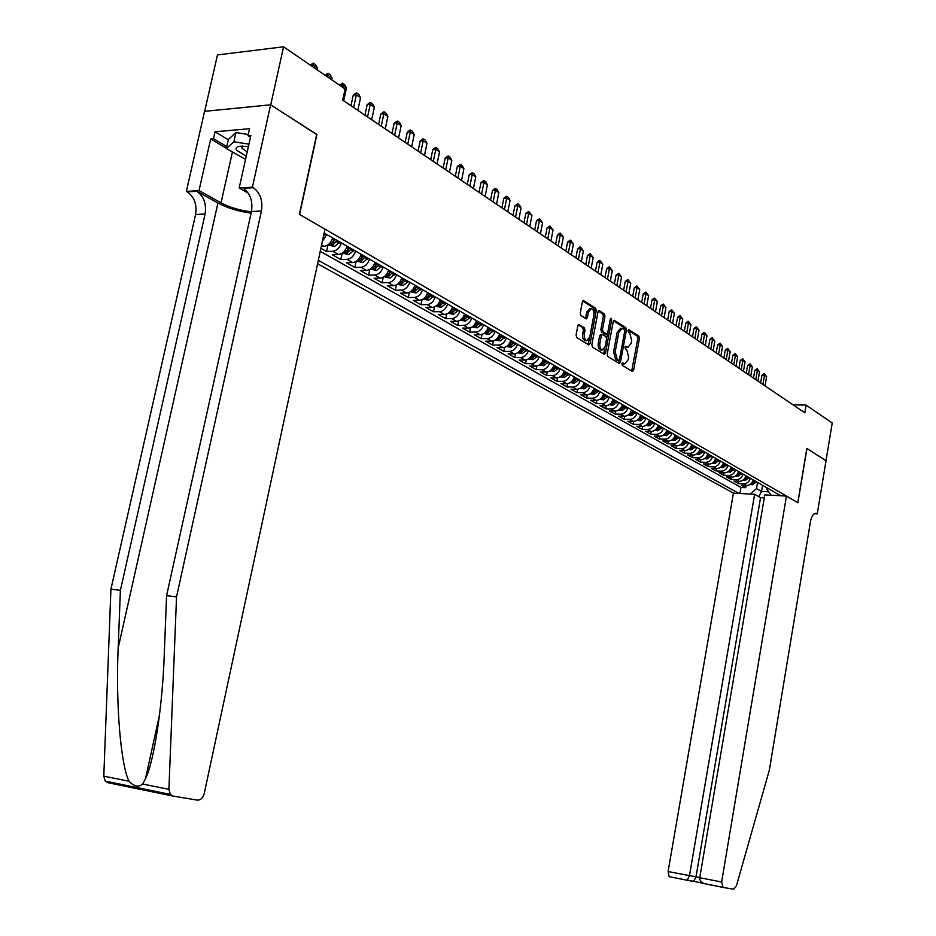 <?xml version="1.0" encoding="UTF-8"?>
<svg xmlns="http://www.w3.org/2000/svg" width="936" height="936" viewBox="0 0 936 936"><rect width="100%" height="100%" fill="white"/><g stroke="black" fill="none" stroke-linecap="round" stroke-linejoin="round"><path stroke-width="1.4" d="M621.913 363.718L622.346 365.379L632.327 371.475L633.59 370.27L639.428 338.458L638.832 336.094L628.77 329.647L628.044 330.537L628.465 332.198L629.764 333.029L631.706 340.634L631.215 343.29L627.857 347.361L625.716 346.203L624.979 347.104L625.412 348.765L626.71 349.573L628.664 357.154L628.173 359.822L624.745 363.928L622.662 362.817L621.913 363.718M579.22 324.5L577.84 325.716L576.073 335.088L576.751 337.568L588.732 344.881L590.078 343.652L596.267 310.693L595.624 308.225L583.467 300.468L582.379 301.766L580.25 313.034L580.917 315.526L586.299 318.86L587.399 317.561L588.451 312.004L591.365 308.541C593.389 309.395 594.208 311.688 593.822 315.42L589.738 337.147L586.72 340.645C584.743 339.756 583.947 337.475 584.333 333.813L585.023 330.174L584.356 327.694L578.506 324.5M316.66 134.503L270.726 104.867L283.573 46.8L217.48 54.92L204.656 111.326M316.941 134.48L299.614 214.473L797.788 502.644L806.844 448.414L825.997 460.688L832.221 422.99L806.13 405.112L792.967 404.797M283.573 46.8L345.103 88.99L342.716 100.117L804.843 412.823L806.13 405.112M607.183 354.112L607.815 356.522L619.176 363.449L620.463 362.244L626.406 330.08L625.798 327.694L614.285 320.334L613.232 321.61L607.183 354.112M604.153 354.288L592.488 347.174L591.833 344.729L598.01 311.817L599.087 310.53L604.317 313.841L604.96 316.286L602.48 329.53L603.123 331.976L606.633 334.129L607.721 332.842L610.284 319.106L611.021 318.205L611.641 319.972L605.475 353.071L604.153 354.288M320.873 248.297L326.535 251.48L327.939 244.916M341.347 242.904C339.698 247.888 336.843 250.672 332.771 251.269L338.516 254.522L332.292 254.732L340.844 259.541L342.178 253.258M355.563 251.082C353.937 256.019 351.105 258.769 347.045 259.342L352.673 262.536L346.484 262.724L354.861 267.439L356.125 261.413M369.498 259.108C367.895 263.987 365.075 266.713 361.039 267.263L366.561 270.387L360.383 270.562L368.597 275.184L369.814 269.404M383.163 266.971C381.572 271.803 378.776 274.494 374.751 275.032L380.168 278.097L374.026 278.238L382.075 282.777L383.233 277.22M396.56 274.681C394.992 279.466 392.207 282.122 388.206 282.649L393.518 285.655L387.399 285.784L395.296 290.23L396.408 284.883M409.699 282.239C408.154 286.989 405.382 289.61 401.404 290.113L406.61 293.062L400.514 293.167L408.271 297.543L409.325 292.383M422.592 289.657C421.06 294.36 418.31 296.958 414.344 297.449L419.445 300.339L413.384 300.421L420.989 304.715L422.007 299.742M435.228 296.934C433.719 301.591 430.981 304.165 427.038 304.633L432.046 307.476L426.009 307.534L433.473 311.746L434.456 306.95M447.642 304.071C446.144 308.693 443.43 311.232 439.499 311.688L444.413 314.473L438.411 314.519L445.735 318.649L446.671 314.016M459.822 311.08C458.336 315.654 455.645 318.17 451.725 318.614L456.557 321.34L450.579 321.376L457.762 325.435L458.663 320.954M471.767 317.959C470.305 322.499 467.626 324.979 463.729 325.412L468.48 328.091L462.524 328.115L469.579 332.093L470.445 327.752M483.514 324.71C482.063 329.203 479.396 331.66 475.523 332.081L480.18 334.714L474.248 334.725L481.186 338.633L482.017 334.421M495.039 331.344C493.6 335.802 490.955 338.235 487.094 338.633L491.669 341.219L485.761 341.207L492.582 345.056L493.377 340.973M506.353 337.861C504.937 342.272 502.304 344.682 498.467 345.068L502.96 347.619L497.075 347.584L503.767 351.363L504.551 347.396M517.468 344.249C516.064 348.637 513.454 351.012 509.629 351.398L514.039 353.89L508.19 353.855L514.765 357.552L515.514 353.714M528.395 350.544C527.003 354.884 524.406 357.236 520.603 357.61L524.944 360.056L519.117 360.009L525.576 363.648L526.301 359.904M539.124 356.721C537.744 361.027 535.17 363.355 531.391 363.706L535.649 366.116L529.846 366.058L536.199 369.638L536.901 365.999M549.678 362.782C548.309 367.052 545.746 369.369 541.979 369.708L546.168 372.083L540.4 372.001L546.636 375.511L547.314 371.978M560.044 368.749C558.687 372.984 556.136 375.266 552.392 375.605L556.51 377.933L550.766 377.84L556.908 381.303L557.563 377.851M570.235 374.611C568.889 378.811 566.362 381.081 562.63 381.397L566.678 383.69L560.957 383.584L566.994 386.989L567.637 383.62M580.25 380.379C578.928 384.544 576.412 386.79 572.703 387.094L576.681 389.353L570.983 389.236L576.915 392.582L577.535 389.306M590.101 386.053C588.791 390.183 586.287 392.395 582.601 392.699L586.509 394.922L580.846 394.793L586.685 398.081L587.281 394.875M599.789 391.622C598.49 395.729 596.01 397.917 592.336 398.209L596.173 400.386L590.546 400.257L596.279 403.486L596.864 400.362M609.324 397.11C608.037 401.181 605.569 403.346 601.907 403.638L605.686 405.779L600.081 405.627L605.732 408.81L606.294 405.756M618.696 402.503C617.421 406.54 614.964 408.693 611.325 408.962L615.046 411.079L609.465 410.916L615.022 414.051L615.572 411.068M627.916 407.815C626.664 411.817 624.218 413.946 620.591 414.215L624.253 416.286L618.696 416.122L624.16 419.199L624.698 416.286M636.995 413.033C635.743 417.011 633.321 419.117 629.706 419.375L633.321 421.422L627.787 421.247L633.169 424.277L633.684 421.411M645.934 418.17C644.693 422.113 642.272 424.207 638.691 424.453L642.236 426.465L636.726 426.278L642.026 429.273L642.529 426.465M654.72 423.236C653.492 427.144 651.093 429.214 647.525 429.46L651.011 431.438L645.524 431.239L650.742 434.187L651.245 431.438M663.378 428.208C662.15 432.093 659.763 434.152 656.218 434.374L659.658 436.328L654.194 436.129L659.33 439.019L659.81 436.328M671.896 433.111C670.679 436.972 668.316 439.007 664.771 439.23L668.164 441.149L662.723 440.938L667.789 443.781L668.257 441.149M680.285 437.943C679.08 441.769 676.728 443.781 673.206 444.003L676.541 445.887L671.135 445.665L676.108 448.473L676.576 445.887C680.051 445.676 682.402 443.664 683.596 439.85M688.533 442.693C687.352 446.484 685.012 448.484 681.502 448.695L684.789 450.555L679.407 450.333L684.31 453.094L684.766 450.555M696.677 447.373C695.495 451.14 693.167 453.129 689.68 453.328L692.909 455.153L687.55 454.919L692.383 457.645L692.827 455.153M704.679 451.983C703.521 455.727 701.204 457.692 697.73 457.88L700.912 459.693L695.588 459.447L700.339 462.127L700.772 459.681M712.577 456.522C711.418 460.243 709.114 462.185 705.662 462.372L708.798 464.151L703.486 463.905L708.178 466.549L708.599 464.139M720.357 461.003C719.211 464.689 716.917 466.619 713.478 466.795L716.567 468.55L711.278 468.292L715.9 470.902L716.321 468.538M728.009 465.414C726.874 469.065 724.593 470.983 721.176 471.159L724.218 472.879L718.965 472.621L723.516 475.195L723.914 472.867M735.556 469.755C734.432 473.382 732.163 475.289 728.758 475.453L731.765 477.149L726.523 476.892L731.016 479.419L731.414 477.138M742.997 474.037C741.885 477.641 739.627 479.524 736.234 479.688L739.194 481.361L733.988 481.092L738.41 483.584L743.605 483.853C746.986 483.701 749.221 481.829 750.333 478.249M738.797 481.338L738.41 483.584M317.573 263.753L733.438 493.12L668.082 871.533L699.777 877.57M318.31 260.313L738.937 493.424M780.764 495.764L324.149 233.005M320.229 251.328L740.961 487.434L745.699 487.691L741.335 485.234L746.53 485.503C749.888 485.351 752.135 483.491 753.234 479.922M736.234 479.688L731.016 479.419M728.758 475.453L723.516 475.195M721.176 471.159L715.9 470.902M713.478 466.795L708.178 466.549M705.662 462.372L700.339 462.127M697.73 457.88L692.383 457.645M689.68 453.328L684.31 453.094M681.502 448.695L676.108 448.473M673.206 444.003L667.789 443.781M664.771 439.23L659.33 439.019M656.218 434.374L650.742 434.187M647.525 429.46L642.026 429.273M638.691 424.453L633.169 424.277M629.706 419.375L624.16 419.199M620.591 414.215L615.022 414.051M611.325 408.962L605.732 408.81M601.907 403.638L596.279 403.486M592.336 398.209L586.685 398.081M582.601 392.699L576.915 392.582M572.703 387.094L566.994 386.989M562.63 381.397L556.908 381.303M552.392 375.605L546.636 375.511M541.979 369.708L536.199 369.638M531.391 363.706L525.576 363.648M520.603 357.61L514.765 357.552M509.629 351.398L503.767 351.363M498.467 345.068L492.582 345.056M487.094 338.633L481.186 338.633M475.523 332.081L469.579 332.093M463.729 325.412L457.762 325.435M451.725 318.614L445.735 318.649M439.499 311.688L433.473 311.746M427.038 304.633L420.989 304.715M414.344 297.449L408.271 297.543M401.404 290.113L395.296 290.23M388.206 282.649L382.075 282.777M374.751 275.032L368.597 275.184M361.039 267.263L354.861 267.439M347.045 259.342L340.844 259.541M332.771 251.269L326.535 251.48M321.27 246.437L324.067 246.332C328.15 245.735 331.016 242.927 332.678 237.919M750.251 494.056L756.51 488.592L757.563 482.414M756.51 488.592L761.518 491.435L768.748 491.833M762.559 485.293L761.518 491.435L758.803 496.653M767.04 487.867L766.818 489.142L771.182 495.226M746.074 485.48L745.699 487.691M740.961 487.434L739.92 493.483M739.194 481.361C742.587 481.198 744.834 479.326 745.945 475.734M731.765 477.149C735.169 476.986 737.428 475.09 738.551 471.475M724.218 472.879C727.635 472.715 729.916 470.796 731.039 467.158M716.567 468.55C720.006 468.374 722.288 466.444 723.434 462.77M708.798 464.151C712.249 463.964 714.554 462.021 715.701 458.324M700.912 459.693C704.387 459.494 706.692 457.54 707.85 453.808M692.909 455.153C696.396 454.954 698.724 452.977 699.894 449.233M684.789 450.555C688.288 450.356 690.628 448.356 691.809 444.577M668.164 441.149C671.697 440.926 674.06 438.89 675.265 435.053M659.658 436.328C663.203 436.094 665.578 434.047 666.795 430.186M651.011 431.438C654.58 431.203 656.978 429.133 658.195 425.236M642.236 426.465C645.817 426.219 648.227 424.137 649.467 420.205M633.321 421.422C636.913 421.165 639.335 419.059 640.587 415.104M624.253 416.286C627.869 416.029 630.314 413.899 631.566 409.909M615.046 411.079C618.684 410.81 621.13 408.658 622.405 404.633M605.686 405.779C609.348 405.499 611.805 403.334 613.092 399.274M596.173 400.386C599.847 400.105 602.328 397.917 603.626 393.834M586.509 394.922C590.195 394.618 592.687 392.406 593.997 388.288M576.681 389.353C580.379 389.048 582.894 386.814 584.216 382.66M566.678 383.69C570.398 383.374 572.926 381.116 574.259 376.939M556.51 377.933C560.255 377.606 562.793 375.336 564.139 371.112M546.168 372.083C549.923 371.744 552.486 369.439 553.843 365.18M535.649 366.116C539.417 365.765 541.991 363.449 543.371 359.155M524.944 360.056C528.735 359.693 531.32 357.353 532.713 353.024M514.039 353.89C517.854 353.515 520.463 351.152 521.867 346.788M502.96 347.619C506.785 347.233 509.406 344.834 510.822 340.435M491.669 341.219C495.518 340.821 498.151 338.399 499.59 333.965M480.18 334.714C484.041 334.304 486.697 331.859 488.147 327.378M468.48 328.091C472.364 327.67 475.032 325.19 476.494 320.674M456.557 321.34C460.465 320.908 463.144 318.404 464.63 313.841M444.413 314.473C448.344 314.016 451.047 311.489 452.544 306.891M432.046 307.476C435.989 307.008 438.715 304.446 440.224 299.801M419.445 300.339C423.411 299.859 426.149 297.274 427.67 292.582M406.61 293.062C410.576 292.57 413.338 289.949 414.882 285.223M393.518 285.655C397.507 285.141 400.28 282.496 401.848 277.723M380.168 278.097C384.181 277.571 386.977 274.891 388.557 270.071M366.561 270.387C370.586 269.849 373.405 267.134 374.997 262.267M352.673 262.536C356.721 261.963 359.553 259.225 361.167 254.311M338.516 254.522C342.576 253.937 345.431 251.152 347.069 246.191M326.839 234.55L322.347 241.394M622.007 363.355L623.797 363.917M626.863 347.361L625.072 346.765M631.683 371.077L637.825 338.458L637.229 336.094L628.115 330.232M624.733 330.408L624.183 327.694L613.513 320.826M618.544 363.063L619.246 360.091M618.591 360.301L619.492 359.447L624.721 331.192L624.289 329.519L622.171 328.337L618.801 332.409L615.209 351.807L617.21 359.447L618.591 360.301L617.409 360.29M621.574 328.337L620.556 328.337L617.187 332.409L618.801 332.409M616.976 360.278L615.595 359.436L613.595 351.796L617.187 332.409M598.291 311.021L602.69 313.852L604.317 313.841M605.44 334.035L601.497 331.976L600.853 329.542L603.334 316.298L602.69 313.852M607.487 333.544L606.622 338.177M604.832 347.771L603.849 353.059L605.475 353.071M599.906 343.313C599.52 346.917 600.28 349.163 602.211 350.041L605.159 346.554L606.575 338.996L605.931 336.574L602.421 334.421L601.322 335.72L599.906 343.313L598.279 343.313C597.893 346.917 598.654 349.151 600.584 350.029L601.158 350.029M601.017 334.515L599.695 335.72L601.322 335.72M598.279 343.313L599.695 335.72M603.533 353.902L603.849 353.059M585.679 340.645L585.082 340.645C583.105 339.756 582.309 337.475 582.695 333.813L583.385 330.174L582.718 327.705L578.155 324.874M590.85 308.541L589.727 308.552L586.813 312.016L588.451 312.004M585.456 318.392L586.813 312.016M593.95 314.332L594.641 310.717L593.986 308.248L582.672 300.959M588.124 344.506L589.469 338.153M750.227 484.403L752.322 484.731L756.534 481.829M750.988 483.795L752.053 483.818L755.165 481.034M754.311 480.542L751.585 483.187M765.04 385.901L766.619 376.681L764.513 375.231L762.922 384.462M761.962 375.196L763.893 373.593L764.513 375.231L761.962 375.196L760.629 382.918M764.314 373.604L766.619 376.681M248.403 146.519L240.201 146.191C236.597 146.765 235.345 148.075 236.445 150.146L246.238 156.207M242.529 146.039L241.874 148.204L247.209 151.843M245.548 159.319L226.336 148.555L228.384 139.429L235.93 132.561L248.227 134.492M226.336 148.555L233.871 141.804L248.929 144.156M235.93 132.561L233.871 141.804M754.627 494.302L689.469 875.71L687.235 880.191L693.787 881.291L696.021 876.833L760.57 497.648L754.627 494.302L733.438 493.12M806.949 448.473L797.893 502.702L786.451 496.092L721.633 882.005L723.118 887.445L733.602 889.188L736.445 885.76L769.369 770.059L810.447 521.75C811.664 515.911 813.63 513.15 816.356 513.466L817.257 513.911L826.032 460.711L806.832 448.473M817.257 513.911L814.425 513.735M764.291 497.858L760.57 497.648M786.451 496.092L764.794 494.875L699.742 877.722L721.633 882.005M687.235 880.191L669.146 876.681L668.082 871.533M723.118 887.445L704.211 883.607C700.994 882.192 699.508 880.226 699.742 877.722M703.72 883.42L693.787 881.291M172.657 795.998L107.897 782.718L105.218 781.092L103.791 776.155L110.928 589.2L120.393 590.3L205.101 213.993C206.599 203.861 203.849 196.291 196.841 191.295L217.936 203.018C227.483 208.049 238.54 211.431 251.094 213.174M120.393 590.3L118.17 648.051C115.643 703.123 120.709 765.414 129.074 781.279C134.07 786.556 138.61 787.468 142.693 784.029L145.525 778.67C154.323 760.664 162.583 704.925 164.256 654.627L166.585 595.67L251.468 211.513C252.977 201.17 250.263 193.448 243.325 188.335L253.34 187.691L252.416 187.153L270.633 104.809L316.707 134.328L299.38 214.332L324.979 229.133L204.247 793.482C202.96 797.975 200.667 800.198 197.367 800.116L172.938 796.068L170.293 794.407L168.901 789.34L176.541 596.829L261.448 210.974C262.957 200.585 260.255 192.828 253.34 187.691M110.928 589.2L195.589 214.508C197.086 204.411 194.325 196.876 187.305 191.903L186.369 191.389L204.563 111.337L270.633 104.809M166.585 595.67L176.541 596.829M226.407 148.262L210.694 138.926L213.502 138.68L226.781 146.589M250.462 137.241L247.958 135.708L249.514 128.712L215.058 131.789L213.502 138.68M247.958 135.708L250.86 135.463L239.171 188.007L252.416 187.153M186.369 191.389L199.005 190.581L221.036 202.831C229.893 207.476 240.014 210.471 251.398 211.817M210.694 138.926L199.005 190.581M248.321 193.249L239.171 188.007M215.058 131.789L228.314 139.756M141.137 788.826L142.6 788.744M742.903 480.25L745.068 480.589L749.303 477.664M743.675 479.641L744.775 479.665L747.911 476.869M747.033 476.354L744.26 479.045M757.949 381.092L759.541 371.814L757.399 370.34L755.797 379.642M754.837 370.317L757.212 368.702L757.399 370.34L754.837 370.317L753.492 378.085M757.212 368.702L759.541 371.814M735.462 476.05L737.697 476.389L741.967 473.44M736.258 475.418L737.404 475.453L740.552 472.633M739.662 472.118L736.831 474.833M750.742 376.225L752.357 366.877L750.181 365.391L748.566 374.739M747.607 365.356L750.005 363.741L750.181 365.391L747.607 365.356L746.249 373.183M750.005 363.741L752.357 366.877M727.927 471.779L730.232 472.13L734.514 469.147M728.735 471.136L729.916 471.171L733.087 468.328M732.186 467.813L729.284 470.574M743.441 371.276L745.068 361.869L742.868 360.36L741.218 369.779M740.282 360.337L742.693 358.71L742.868 360.36L740.282 360.337L738.902 368.211M742.693 358.71L745.068 361.869M720.264 467.438L722.65 467.813L726.956 464.806M721.094 466.783L722.323 466.842L725.505 463.975M724.593 463.437L721.633 466.245M736.024 366.257L737.673 356.791L735.439 355.259L733.777 364.736M732.841 355.235L735.275 353.597L735.439 355.259L732.841 355.235L731.449 363.168M735.275 353.597L737.673 356.791M712.495 463.039L714.964 463.425L719.293 460.395M713.349 462.372L714.613 462.442L717.818 459.541M716.894 459.014L713.875 461.846M728.5 361.167L730.174 351.644L727.904 350.076L726.231 359.635M725.295 350.064L727.74 348.414L727.904 350.076L725.295 350.064L723.891 358.055M727.74 348.414L730.174 351.644M704.609 458.581L707.148 458.979L711.5 455.914M705.487 457.891L706.785 457.973L710.014 455.048M709.067 454.51L705.99 457.388M720.872 356.008L722.557 346.414L720.252 344.822L718.555 354.44M717.631 344.811L720.1 343.161L720.252 344.822L717.631 344.811L716.215 352.86M720.1 343.161L722.557 346.414M696.606 454.054L699.227 454.451L703.603 451.363M697.507 453.34L698.841 453.433L702.094 450.497M701.134 449.947L697.987 452.86M713.127 350.766L714.835 341.102L712.495 339.487L710.775 349.175M709.862 339.487L711.91 337.814L712.495 339.487L709.862 339.487L708.423 347.584M712.355 337.814L714.835 341.102M688.475 449.455L691.178 449.865L695.588 446.753M689.399 448.718L690.78 448.835L694.044 445.864M693.073 445.302L689.867 448.262M705.264 345.442L706.996 335.708L704.609 334.082L702.877 343.828M701.977 334.082L704.036 332.397L704.609 334.082L701.977 334.082L700.514 342.237M704.48 332.397L706.996 335.708M680.226 444.787L683.011 445.208L687.445 442.061M681.174 444.038L682.601 444.155L685.877 441.16M684.895 440.599L681.619 443.594M697.285 340.049L699.028 330.244L696.618 328.583L694.863 338.411M693.962 328.594L696.045 326.898L696.618 328.583L693.962 328.594L692.488 336.808M696.489 326.898L699.028 330.244M671.837 440.037L674.716 440.482L679.173 437.311M672.82 439.265L674.283 439.417L677.582 436.398M676.588 435.813L673.277 438.844M689.177 334.561L690.943 324.687L688.498 323.014L686.72 332.9M685.831 323.025L687.937 321.317L688.498 323.014L685.831 323.025L684.345 331.285M688.381 321.317L690.943 324.687M663.332 435.228L666.303 435.685L670.773 432.479M664.303 434.245L665.847 434.596L669.17 431.543M668.152 430.958L664.817 434.011M680.952 328.992L682.742 319.047L680.25 317.339L678.46 327.308M677.57 317.362L679.7 315.643L680.25 317.339L677.57 317.362L676.073 325.693M680.144 315.643L682.742 319.047M654.685 430.338L657.739 430.806L662.243 427.565M655.726 429.507L657.271 429.706L660.617 426.629M659.576 426.032L656.089 429.156M672.598 323.341L674.411 313.326L671.884 311.594L670.071 321.633M669.193 311.618L671.334 309.886L671.884 311.594L669.193 311.618L667.672 320.007M671.779 309.886L674.411 313.326M645.898 425.365L649.058 425.857L653.585 422.581M646.987 424.511L648.566 424.733L651.924 421.621M650.871 421.024L647.303 424.195M664.115 317.596L665.941 307.511L663.378 305.756L661.541 315.865M660.676 305.779L663.285 304.036L663.378 305.756L660.676 305.779L659.131 314.227M663.285 304.036L665.941 307.511M636.971 420.322L640.224 420.814L644.787 417.514M638.106 419.433L639.709 419.679L643.102 416.543M642.026 415.935L638.375 419.164M655.492 311.77L657.353 301.603L654.744 299.824L652.883 310.003M652.029 299.859L654.205 298.104L654.744 299.824L652.029 299.859L650.473 308.365M654.662 298.104L657.353 301.603M627.904 415.198L631.262 415.701L635.848 412.366M629.121 414.168L630.724 414.543L634.128 411.384M633.04 410.764L629.296 414.051M646.741 305.85L648.613 295.612L645.969 293.787L644.085 304.048M643.243 293.834L645.898 292.067L645.969 293.787L643.243 293.834L641.663 302.41M645.898 292.067L648.613 295.612M618.696 409.98L622.147 410.506L626.757 407.148M619.936 408.997L621.586 409.336L625.014 406.142M623.914 405.51L620.053 408.868M637.849 299.824L639.744 289.516L637.053 287.668L635.146 297.999M634.315 287.715L636.995 285.936L637.053 287.668L634.315 287.715L632.713 296.349M636.995 285.936L639.744 289.516M609.324 404.691L612.893 405.23L617.526 401.825M614.636 400.163L610.67 403.627L612.308 404.036L615.748 400.807M628.805 293.705L630.735 283.327L627.997 281.443L626.067 291.856M625.248 281.502L627.494 279.712L627.997 281.443L625.248 281.502L623.633 290.207M627.951 279.712L630.735 283.327M599.8 399.309L603.474 399.859L608.143 396.431M605.194 394.735L601.216 398.233L602.878 398.642L606.341 395.39M619.62 287.492L621.574 277.033L618.801 275.125L616.847 285.609M616.028 275.184L618.755 273.382L618.801 275.125L616.028 275.184L614.39 283.947M618.755 273.382L621.574 277.033M590.125 393.834L593.904 394.407L598.595 390.944M595.612 389.224L591.61 392.746L593.284 393.167L596.77 389.891M610.295 281.174L612.261 270.633L609.441 268.69L607.464 279.267M606.657 268.761L608.95 266.959L609.441 268.69L606.657 268.761L605.007 277.594M609.418 266.947L612.261 270.633M580.273 388.276L584.181 388.861L588.896 385.351M585.854 383.608L581.841 387.176L583.526 387.598L587.036 384.286M600.807 274.763L602.807 264.127L599.929 262.162L597.928 272.809M597.133 262.244L599.449 260.419L599.929 262.162L597.133 262.244L595.46 271.136M599.918 260.407L602.807 264.127M570.27 382.613L574.294 383.222L579.033 379.677M575.944 377.898L571.908 381.502L573.616 381.935L577.138 378.589M591.154 268.234L593.178 257.529L590.265 255.516L588.229 266.257M587.457 255.61L589.797 253.773L590.265 255.516L587.457 255.61L585.76 264.572M590.265 253.761L593.178 257.529M560.079 376.869L564.232 377.489L569.006 373.909M565.859 372.095L561.799 375.734L563.53 376.178L567.076 372.797M581.35 261.6L583.397 250.801L580.437 248.765L578.378 259.588M577.617 248.859L579.969 247.01L580.437 248.765L577.617 248.859L575.886 257.903M580.449 246.999L583.397 250.801M549.76 370.995L554.007 371.65L558.804 368.035M555.598 366.198L551.526 369.86L553.27 370.328L556.838 366.912M571.381 254.849L573.452 243.968L570.445 241.897L568.351 252.802M567.602 242.003L570.457 240.119L570.445 241.897L567.602 242.003L565.859 251.117M570.457 240.119L573.452 243.968M539.253 365.017L543.594 365.719L548.426 362.068M545.173 360.196L541.066 363.893L542.833 364.373L546.437 360.922M561.237 247.981L563.343 237.019L560.278 234.913L558.16 245.899M557.423 235.018L559.833 233.146L560.278 234.913L557.423 235.018L555.656 244.202M560.301 233.134L563.343 237.019M528.559 358.944L533.005 359.681L537.861 355.984M534.55 354.089L530.431 357.821L532.221 358.301L535.837 354.826M550.918 240.997L553.047 229.952L549.935 227.811L547.782 238.879M547.069 227.928L549.982 226.021L549.935 227.811L547.069 227.928L545.279 237.182M549.982 226.021L553.047 229.952M517.69 352.755L522.23 353.539L527.12 349.807M523.75 347.864L519.609 351.644L521.41 352.135L525.061 348.625M540.423 233.895L542.587 222.756L539.405 220.58L537.241 231.742M536.527 220.709L539.475 218.79L539.405 220.58L536.527 220.709L534.713 230.034M539.475 218.79L542.587 222.756M506.622 346.46L511.267 347.291L516.181 343.512M512.752 341.546L508.599 345.349L510.424 345.864L514.086 342.307M529.741 226.676L531.929 215.444L528.7 213.221L526.5 224.476M525.81 213.361L528.781 211.431L528.7 213.221L525.81 213.361L523.973 222.768M528.781 211.431L531.929 215.444M495.355 340.049L500.105 340.926L505.054 337.112M501.567 335.1L497.39 338.949L499.227 339.475L502.913 335.884M518.872 219.316L521.095 208.003L517.807 205.733L515.572 217.082M514.905 205.885L517.409 203.954L517.807 205.733L514.905 205.885L513.033 215.362M517.9 203.931L519.538 205.066L521.095 208.003M483.877 333.532L488.744 334.445L493.717 330.584M490.171 328.548L485.971 332.42L487.831 332.97L491.54 329.332M507.803 211.828L510.061 200.421L506.715 198.116L504.445 209.559M503.802 198.268L506.341 196.338L506.715 198.116L503.802 198.268L501.907 207.839M506.821 196.314L508.494 197.461L510.061 200.421M472.189 326.886L477.185 327.857L482.18 323.95M478.565 321.867L474.353 325.786L476.237 326.348L479.969 322.674M496.548 204.212L498.829 192.699L495.425 190.359L493.132 201.895M492.5 190.523L495.062 188.569L495.425 190.359L492.5 190.523L490.569 200.164M495.553 188.546L497.25 189.715L498.829 192.699M460.29 320.124L465.403 321.142L470.434 317.187M466.748 315.069L462.513 319.024L464.42 319.597L468.175 315.888M485.082 196.455L487.399 184.848L483.935 182.461L481.595 194.091M480.987 182.637L483.584 180.671L483.935 182.461L480.987 182.637L479.033 192.36M484.076 180.648L485.807 181.841L487.399 184.848M448.18 313.221L453.398 314.297L458.464 310.296M454.709 308.143L450.45 312.144L452.38 312.729L456.171 308.974M473.405 188.546L475.757 176.845L472.224 174.424L469.86 186.147M469.264 174.611L472.387 172.598L472.224 174.424L469.264 174.611L467.286 184.415M472.387 172.598L474.154 173.815L475.757 176.845M435.825 306.201L441.172 307.324L446.273 303.287M442.447 301.088L438.177 305.124L440.119 305.733L443.933 301.942M461.518 180.508L463.905 168.702L460.301 166.234L457.903 178.062M457.33 166.432L460.477 164.397L460.301 166.234L457.33 166.432L455.329 176.319M460.477 164.397L462.279 165.637L463.905 168.702M423.248 299.052L428.723 300.222L433.848 296.139M429.952 293.892L425.658 297.976L427.635 298.596L431.461 294.758M449.397 172.306L451.819 160.407L448.157 157.891L445.723 169.814M445.173 158.102L447.853 156.09L448.157 157.891L445.173 158.102L443.137 168.071M448.356 156.055L450.193 157.318L451.819 160.407M410.424 291.751L416.029 292.991L421.188 288.85M417.222 286.568L412.905 290.686L414.905 291.33L418.755 287.457M437.053 163.952L439.522 151.948L435.778 149.386L433.31 161.425M432.783 149.608L435.497 147.584L435.778 149.386L432.783 149.608L430.724 159.67M436 147.549L437.872 148.836L439.522 151.948M397.344 284.322L403.1 285.62L408.295 281.432M404.235 279.092L399.906 283.269L401.918 283.924L405.815 280.004M424.488 155.446L426.98 143.337L423.177 140.728L420.662 152.861M420.17 140.962L422.908 138.914L423.177 140.728L420.17 140.962L418.064 151.106M423.411 138.879L425.318 140.189L426.98 143.337M384.017 276.74L389.914 278.097L395.132 273.862M391.002 271.475L386.65 275.687L388.697 276.366L392.605 272.399M411.664 146.776L414.203 134.562L410.319 131.894L407.768 144.144M407.3 132.14L410.073 130.081L410.319 131.894L407.3 132.14L405.171 142.377M410.576 130.046L412.519 131.379L414.203 134.562M370.434 269.006L376.471 270.434L381.724 266.14M377.512 263.718L373.136 267.977L375.207 268.667L379.15 264.654M398.607 137.931L401.181 125.611L397.215 122.897L394.629 135.252M394.185 123.154L397.496 121.036L397.215 122.897L394.185 123.154L392.02 133.485M397.496 121.036L399.473 122.394L401.181 125.611M356.569 261.132L362.758 262.618L368.047 258.266M363.753 255.797L359.354 260.103L361.448 260.816L365.414 256.756M385.281 128.922L387.902 116.485L383.865 113.712L381.233 126.184M380.812 113.993L383.655 111.899L383.865 113.712L380.812 113.993L378.612 124.406M384.17 111.852L386.182 113.244L387.902 116.485M342.424 253.083L348.765 254.639L354.089 250.24M349.713 247.712L345.29 252.065L347.42 252.802L351.409 248.695M371.697 119.726L374.353 107.184L370.235 104.352L367.567 116.93M367.181 104.645L370.059 102.539L370.235 104.352L367.181 104.645L364.946 115.163M370.562 102.492L372.622 103.908L374.353 107.184M327.998 244.881L334.503 246.507L339.862 242.05M335.38 239.476L330.946 243.875L333.099 244.624L337.124 240.47M357.844 110.354L360.547 97.695L356.347 94.817L353.632 107.5M353.27 95.121L356.183 92.992L356.347 94.817L353.27 95.121L351 105.721M356.698 92.945L358.792 94.384L360.547 97.695M323.411 236.422L325.33 233.684M343.711 100.784L346.449 88.019L342.166 85.071L341.815 86.732M339.464 85.117L342.553 83.199L342.166 85.071L339.756 85.328M342.553 83.199L344.694 84.673L346.449 88.019M331.718 79.806L332.081 78.144L327.705 75.137L327.343 76.811M324.991 75.196L328.115 73.265L327.705 75.137L325.283 75.395M328.115 73.265L330.291 74.763L332.081 78.144M317.035 69.744L317.409 68.059L312.952 64.993L312.577 66.69M310.225 65.075L313.373 63.121L312.952 64.993L310.518 65.274M313.373 63.121L315.607 64.654L317.409 68.059M743.605 483.853L746.53 485.503M321.598 244.939L324.067 246.332M622.498 363.659L624.101 363.671M625.564 347.08L627.167 347.08M637.229 336.094L638.832 336.094M637.825 338.458L639.428 338.458M631.987 370.246L633.59 370.27M613.852 320.428L614.531 320.428M624.183 327.694L625.798 327.694M624.803 330.08L626.406 330.08M618.848 362.22L620.463 362.244M613.595 351.796L615.209 351.807M615.595 359.436L617.21 359.447M598.642 310.635L599.344 310.635M603.334 316.298L604.96 316.286M600.853 329.542L602.48 329.53M601.497 331.976L603.123 331.976M604.785 334.035L606.411 334.035M610.12 319.983L611.641 319.972M582.718 327.705L584.356 327.694M583.385 330.174L585.023 330.174M582.695 333.813L584.333 333.813M585.76 317.573L587.399 317.561M583.011 300.585L583.748 300.573M593.986 308.248L595.624 308.225M594.641 310.717L596.267 310.693M588.44 343.652L590.078 343.652M750.847 483.924L752.228 484.719M754.638 481.853L756.007 482.637M752.953 480.882L753.772 481.361M752.216 482.871L752.053 483.818M693.225 881.349L686.79 880.273M814.765 513.571L816.894 513.7M118.17 648.051L217.936 203.018M251.468 211.513L261.448 210.974M205.101 213.993L195.589 214.508M103.791 776.155L129.074 781.279M142.693 784.029L168.901 789.34M196.841 191.295L187.305 191.903M232.385 152.147L221.036 202.831M743.535 479.758L744.974 480.577M747.384 477.688L748.777 478.483M745.653 476.693L746.507 477.185M744.939 478.705L744.775 479.665M736.129 475.535L737.615 476.377M740.025 473.452L741.429 474.26M738.258 472.446L739.124 472.949M737.568 474.47L737.404 475.453M728.606 471.241L730.138 472.118M732.549 469.17L733.976 469.989M730.759 468.129L731.648 468.643M730.092 470.188L729.916 471.171M720.977 466.9L722.557 467.801M724.967 464.806L726.418 465.648M723.13 463.753L724.054 464.279M722.498 465.824L722.323 466.842M713.232 462.478L714.87 463.414M717.268 460.395L718.743 461.237M715.408 459.319L716.344 459.857M714.788 461.401L714.613 462.442M705.37 457.996L707.054 458.968M709.465 455.902L710.962 456.768M707.558 454.814L708.517 455.364M706.972 456.92L706.785 457.973M697.39 453.445L699.133 454.44M701.544 451.351L703.053 452.228M699.59 450.239L700.584 450.801M699.04 452.357L698.841 453.433M689.282 448.824L691.084 449.853M693.494 446.729L695.027 447.619M691.505 445.594L692.511 446.168M690.979 447.736L690.78 448.835M681.057 444.144L682.917 445.197M685.316 442.038L686.884 442.939M683.292 440.879L684.333 441.476M682.8 443.032L682.601 444.155M672.703 439.382L674.622 440.47M677.02 437.276L678.612 438.188M674.95 436.082L676.014 436.702M674.493 438.27L674.283 439.417M664.221 434.538L666.198 435.673M668.596 432.432L670.211 433.356M666.479 431.227L667.579 431.847M666.058 433.426L665.847 434.596M655.61 429.624L657.645 430.794M660.044 427.518L661.682 428.466M657.879 426.278L659.002 426.921M657.481 428.501L657.271 429.706M646.846 424.64L648.964 425.833M651.351 422.534L653.012 423.481M649.139 421.258L650.298 421.925M648.788 423.505L648.566 424.733M637.954 419.562L640.13 420.802M642.517 417.456L644.202 418.427M640.271 416.169L641.452 416.848M639.943 418.427L639.709 419.679M628.922 414.414L631.168 415.689M633.543 412.308L635.263 413.291M631.25 410.986L632.455 411.676M630.958 413.267L630.724 414.543M619.737 409.184L622.054 410.495M624.429 407.066L626.172 408.073M622.077 405.721L623.317 406.435M621.832 408.026L621.586 409.336M610.401 403.861L612.787 405.218M615.163 401.743L616.929 402.761M612.764 400.362L614.039 401.099M612.553 402.691L612.308 404.036M600.912 398.443L603.381 399.847M605.744 396.337L607.546 397.367M603.287 394.922L604.597 395.682M603.123 397.274L602.878 398.642M591.271 392.945L593.81 394.395M596.162 390.839L597.999 391.891M593.658 389.399L595.004 390.172M593.541 391.763L593.284 393.167M581.467 387.364L584.076 388.849M586.427 385.246L588.299 386.311M583.877 383.772L585.257 384.567M583.795 386.159L583.526 387.598M571.498 381.677L574.189 383.21M576.529 379.56L578.425 380.648M573.92 378.062L575.336 378.869M573.885 380.461L573.616 381.935M561.354 375.886L564.127 377.477M566.467 373.78L568.386 374.88M563.788 372.247L565.25 373.078M563.811 374.669L563.53 376.178M551.035 370.012L553.901 371.639M556.23 367.895L558.184 369.018M553.492 366.327L554.99 367.181M553.562 368.772L553.27 370.328M540.54 364.022L543.488 365.707M545.805 361.916L547.806 363.063M543.009 360.313L544.541 361.191M543.137 362.782L542.833 364.373M529.858 357.938L532.9 359.67M535.205 355.832L537.241 356.99M532.35 354.182L533.929 355.083M532.537 356.675L532.221 358.301M518.989 351.737L522.124 353.527M524.429 349.631L526.488 350.813M521.504 347.958L523.119 348.882M521.738 350.462L521.41 352.135M507.932 345.431L511.161 347.279M513.443 343.325L515.549 344.53M510.459 341.617L512.121 342.564M510.752 344.144L510.424 345.864M496.665 339.007L500 340.915M502.269 336.913L504.41 338.142M499.216 335.158L500.924 336.129M499.578 337.709L499.227 339.475M485.199 332.479L488.639 334.433M490.897 330.373L493.073 331.625M487.773 328.583L489.516 329.589M488.194 331.145L487.831 332.97M473.522 325.822L477.067 327.834M479.314 323.727L481.537 325.003M476.12 321.89L477.91 322.92M476.599 324.476L476.237 326.348M461.635 319.047L465.286 321.118M467.52 316.953L469.778 318.252M464.244 315.069L466.093 316.134M464.806 317.678L464.42 319.597M449.526 312.133L453.293 314.285M455.504 310.05L457.809 311.372M452.158 308.12L454.054 309.208M452.778 310.752L452.38 312.729M437.182 305.101L441.067 307.312M443.266 303.018L445.606 304.364M439.838 301.053L441.78 302.164M440.528 303.685L440.119 305.733M424.616 297.929L428.606 300.21M430.794 295.858L433.181 297.227M427.284 293.834L429.285 294.992M428.056 296.501L427.635 298.596M411.793 290.628L415.912 292.98M418.088 288.557L420.521 289.949M414.484 286.486L416.543 287.668M415.338 289.166L414.905 291.33M398.736 283.175L402.983 285.597M405.124 281.116L407.605 282.543M401.439 278.998L403.556 280.215M402.386 281.689L401.918 283.924M385.41 275.582L389.797 278.086M391.915 273.534L394.454 274.985M388.147 271.358L390.312 272.61M389.177 274.061L388.697 276.366M371.826 267.836L376.354 270.41M378.448 265.789L381.034 267.275M374.587 263.578L376.822 264.853M375.699 266.292L375.207 268.667M357.973 259.939L362.641 262.595M364.712 257.903L367.345 259.412M360.758 255.633L363.051 256.944M361.963 258.359L361.448 260.816M343.84 251.889L348.648 254.627M350.707 249.853L353.387 251.398M346.648 247.525L348.999 248.882M347.958 250.263L347.42 252.802M329.425 243.664L334.386 246.484M336.41 241.652L339.148 243.22M332.245 239.253L334.678 240.657M333.661 242.003L333.099 244.624M323.844 234.433L324.616 234.877M623.13 363.905L624.745 363.928M626.242 347.35L627.857 347.361M617.128 360.337L618.743 360.348M605.007 334.129L606.633 334.129M600.584 350.029L602.211 350.041M600.795 334.421L602.211 334.421M585.082 340.645L586.72 340.645M815.314 513.396L816.356 513.466M722.639 887.246L704.211 883.607M693.658 881.326L703.334 883.233M687.118 880.238L669.146 876.681M145.525 778.67L159.529 714.812M105.218 781.092L170.293 794.407"/></g></svg>
